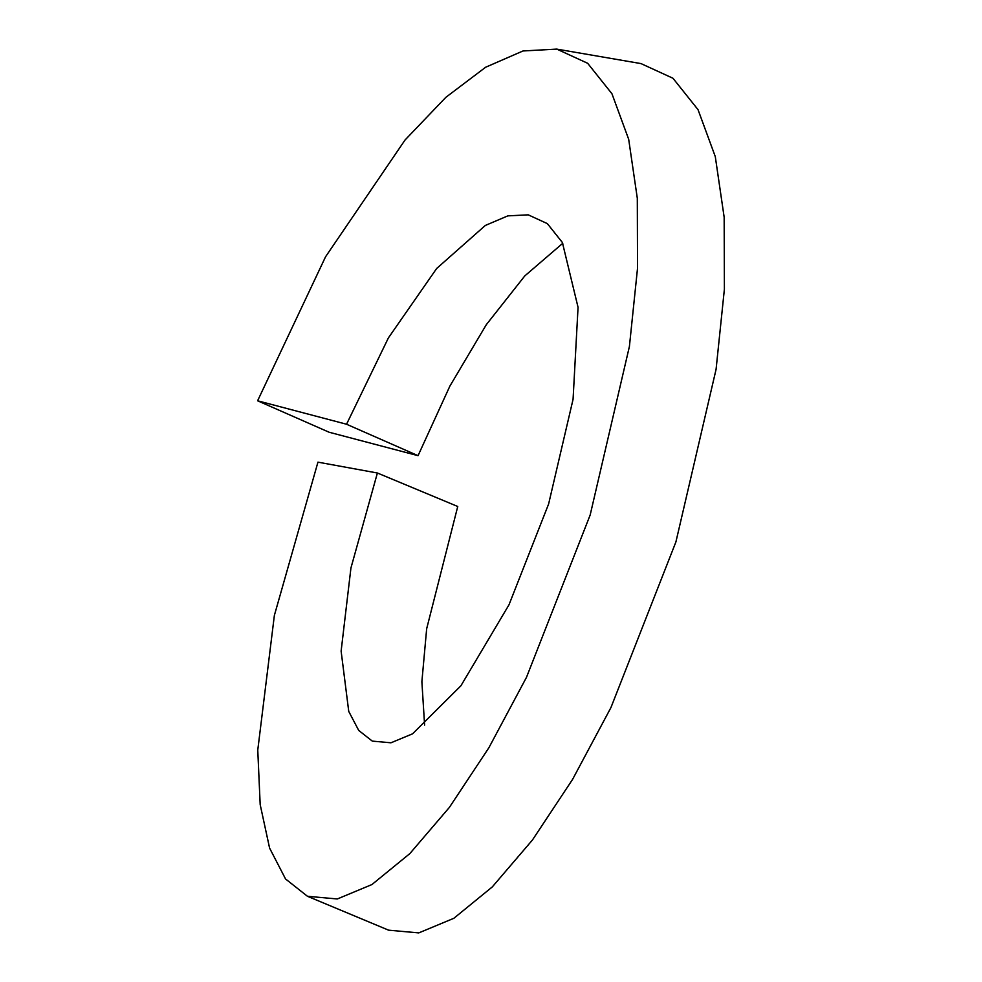 <?xml version="1.0" encoding="UTF-8"?>
<svg xmlns="http://www.w3.org/2000/svg" width="982" height="982" viewBox="0 0 982 982"><rect width="100%" height="100%" fill="white"/><g stroke="black" fill="none" stroke-linecap="round" stroke-linejoin="round"><path stroke-width="1.47" d="M257.603 400.791L325.57 256.756L405.038 140.009L445.877 97.304L485.636 67.242L523.001 50.966L556.745 49.1L587.666 63.29L611.946 93.744L628.689 139.321L637.306 198.254L637.527 268.221L629.413 346.45L590.157 515.034L526.499 677.298L488.827 747.842L449.375 807.413L409.838 853.603L371.933 884.549L337.305 898.972L307.464 896.284L285.553 878.976L269.584 848.08L260.181 804.614L257.763 750.076L274.371 615.395L317.947 462.154L377.395 473.005L350.93 568.013L341.122 651.115L348.745 711.434L358.725 730.436L372.313 741.115L390.959 742.797L412.587 733.812L460.902 685.792L508.971 604.851L548.619 503.999L573.071 399.293L578.054 307.329L562.391 242.517L547.367 223.638L528.242 214.837L507.866 215.868L485.341 225.443L436.683 268.467L388.406 337.894L346.548 424.236L418.05 455.673L329.13 432.24L257.603 400.791L346.548 424.236M377.395 473.005L457.747 506.491L426.667 628.75L421.879 681.729L424.605 725.121M562.784 243.266L524.805 275.905L486.286 324.723L449.866 386.135L418.05 455.673M307.464 896.284L388.614 930.175L418.786 932.9L453.856 918.293L492.289 886.918L532.44 840.003L572.567 779.413L610.939 707.568L675.911 541.929L716.074 369.367L724.397 289.113L724.164 217.243L715.289 156.617L698.03 109.665L672.965 78.253L641.013 63.597L556.745 49.1"/></g></svg>
